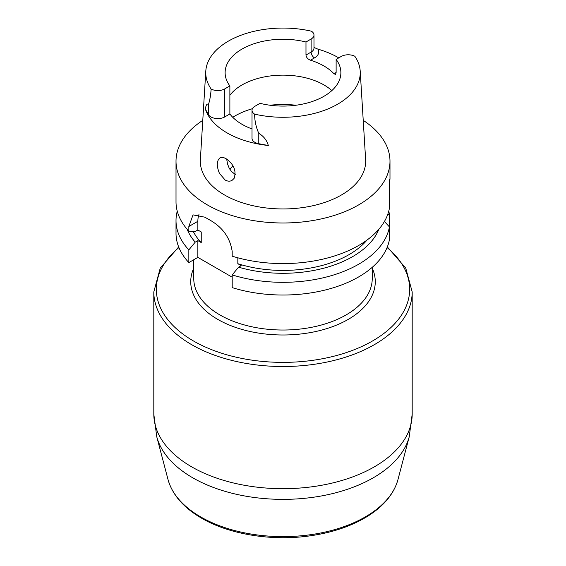 <?xml version="1.0" encoding="UTF-8"?>
<svg xmlns="http://www.w3.org/2000/svg" width="566" height="566" viewBox="0 0 566 566"><rect width="100%" height="100%" fill="white"/><g stroke="black" fill="none" stroke-linecap="round" stroke-linejoin="round"><path stroke-width="0.85" d="M235.322 174.561L231.388 171.342L229.074 167.89L227.511 163.892L226.676 159.067M219.466 173.429C216.453 165.987 216.601 160.822 219.919 157.935L221.433 157.44L224.129 157.794L226.067 158.692C233.928 164.352 236.595 170.925 234.076 178.424L232.025 180.384C229.959 181.523 227.674 181.41 225.169 180.038L219.466 173.429M310.508 60.201C307.847 59.232 306.34 57.513 305.98 55.044L311.116 52.079A9.792 5.653 0 0 0 313.981 48.082L313.981 35.035A9.792 5.653 180 0 1 311.116 39.033L311.116 52.079A4.761 2.745 60 0 0 314.477 57.909L310.508 60.201A57.881 33.415 0 0 1 333.926 73.722L336.126 72.448L335.511 74.408L333.926 73.722M229.874 95.286A57.881 33.415 180 0 1 278.415 75.243A57.881 33.415 180 0 1 331.832 90.61M336.126 59.402L341.263 56.437A9.792 5.653 0 0 1 354.861 56.296A77.252 44.601 0 0 1 360.202 71.09A77.252 44.601 0 0 1 254.643 114.155A9.792 5.653 180 0 1 252.019 110.299A9.792 5.653 180 0 1 254.884 106.302L260.02 103.337A57.881 33.415 0 0 0 340.881 72.667A57.881 33.415 0 0 0 336.126 59.402L336.126 72.448M305.98 55.044L305.98 41.997A57.881 33.415 0 0 0 225.119 72.667A57.881 33.415 0 0 0 229.874 85.933L229.874 113.971A57.881 33.415 0 0 0 252.019 128.928M229.874 85.933L224.737 88.897L224.737 116.936L229.874 113.971M305.98 41.997L311.116 39.033M224.737 88.897A9.792 5.653 0 0 1 211.139 89.039A77.252 44.601 0 0 1 205.798 71.09A77.252 44.601 0 0 1 311.357 31.18A9.792 5.653 180 0 1 313.981 35.035M313.981 47.431L317.894 49.136A78.292 45.202 180 0 1 338.765 57.873M224.737 116.936A9.792 5.653 180 0 1 208.507 114.686L205.408 109.181C205.882 105.092 206.915 103.465 208.507 104.3L208.507 114.686M252.019 110.299L252.019 138.337A9.792 5.653 0 0 0 258.782 143.714L268.319 145.504A78.971 45.591 180 0 1 227.157 132.946A78.971 45.591 180 0 1 205.408 109.181M389.422 188.726C390.059 179.167 390.059 176.712 389.422 181.353L389.422 208.161A106.988 61.772 180 0 1 232.194 256.179L232.194 251.53C230.164 237.89 222.714 227.383 209.83 220.025A106.988 61.772 180 0 1 207.347 218.639A106.988 61.772 180 0 1 204.942 217.203L193.02 214.882L188.839 226.499L188.839 231.147A106.988 61.772 180 0 1 176.012 201.814L176.012 161.218A106.988 61.772 0 0 0 207.347 204.899A106.988 61.772 0 0 0 323.943 218.285A106.988 61.772 0 0 0 389.988 161.218A106.988 61.772 0 0 0 363.223 120.353M202.777 120.353A106.988 61.772 0 0 0 176.012 161.218M389.988 161.218L389.988 179.203L389.422 181.353M177.25 211.182A106.988 61.772 0 0 0 176.012 220.549A106.988 61.772 0 0 0 188.839 249.882L195.22 242.142L197.859 240.621L201.241 242.573L201.241 231.954L197.859 230.001L195.22 231.522L188.839 231.147M201.241 242.573A93.404 53.926 180 0 1 193.239 231.409M367.016 240.062A93.404 53.926 180 0 1 237.833 263.699L237.833 257.813M237.833 263.699L241.215 265.652L238.576 267.173L232.194 274.913A106.988 61.772 0 0 0 389.422 226.895L384.427 221.469M378.873 229.237A98.378 56.798 180 0 1 238.576 267.173M195.22 242.142A98.378 56.798 180 0 1 187.127 229.237M387.774 214.316L389.422 214.21A106.988 61.772 0 0 0 388.75 211.182M188.839 249.882L188.839 262.582A106.988 61.772 180 0 1 176.012 233.256L176.012 220.549M389.422 214.21L389.422 239.595A106.988 61.772 180 0 1 232.194 287.613L232.194 274.913M188.839 262.582L197.859 257.374L232.194 277.206M254.643 114.155C254.629 120.742 256.009 127.131 258.782 133.328L258.782 143.714M268.319 145.504C266.862 140.297 263.685 136.236 258.782 133.328M360.202 71.09L365.629 159.527A82.686 47.735 180 0 1 315.991 204.991A82.686 47.735 180 0 1 224.532 194.973A82.686 47.735 180 0 1 200.371 159.527L205.798 71.09M211.139 89.039C210.686 95.371 209.809 100.458 208.507 104.3M197.859 230.001L197.859 221.292A27.196 15.699 60 0 1 198.97 214.486M197.859 257.374L197.859 240.621M229.888 169.319A57.881 33.415 180 0 1 230.129 168.993A57.881 33.415 180 0 1 232.973 165.796M317.894 49.136A14.553 8.398 180 0 1 314.477 57.909M197.859 221.292L188.839 226.499M295.976 105.234A68.132 39.337 0 0 0 270.024 105.234M252.422 108.7A68.132 39.337 0 0 0 232.753 117.289M178.92 247.561A126.671 73.134 0 0 0 198.928 343.944A126.671 73.134 0 0 0 367.072 343.944A126.671 73.134 0 0 0 387.08 247.561M193.756 268.192A92.265 53.268 0 0 0 217.754 319.387A92.265 53.268 0 0 0 328.931 327.919A92.265 53.268 0 0 0 372.244 268.192M153.811 291.922L153.811 414.093A129.19 74.585 0 0 0 283 488.684A129.19 74.585 0 0 0 412.19 414.093L412.19 291.922A129.19 74.585 180 0 1 283 366.513A129.19 74.585 180 0 1 153.811 291.922L160.256 268.079L178.672 246.939M200.767 516.956A116.292 67.142 0 0 0 319.281 533.264A116.292 67.142 0 0 0 397.969 479.572L409.253 436.719A127.704 73.729 180 0 1 322.839 495.689A127.704 73.729 180 0 1 192.702 477.775A127.704 73.729 180 0 1 156.747 436.719L168.031 479.572A116.292 67.142 0 0 0 200.767 516.956M193.756 259.744L193.756 278.5A89.244 51.527 0 0 0 219.898 314.929A89.244 51.527 0 0 0 317.151 326.101A89.244 51.527 0 0 0 372.244 278.5L372.244 267.322M409.253 436.719L412.19 414.093M153.811 414.093L156.747 436.719M412.19 291.922L405.744 268.079L387.328 246.939M397.969 479.572C394.035 493.587 384.208 505.636 368.48 515.718C352.943 525.496 334.216 532.097 312.291 535.507C273.569 541.598 229.994 534.849 201.553 518.166C183.54 507.702 172.368 494.833 168.031 479.572"/></g></svg>
